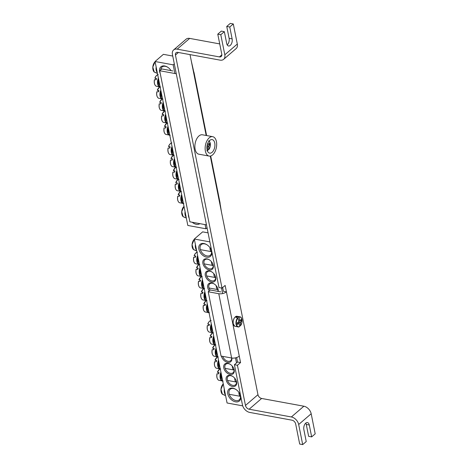 <?xml version="1.0" encoding="UTF-8"?>
<svg xmlns="http://www.w3.org/2000/svg" width="468" height="468" viewBox="0 0 468 468"><rect width="100%" height="100%" fill="white"/><g stroke="black" fill="none" stroke-linecap="round" stroke-linejoin="round"><path stroke-width="0.7" d="M174.897 73.517L173.16 64.83L155.06 61.507L187.82 225.459L205.92 228.782L205.089 224.611M171.048 70.633A7.909 5.335 -130.7 0 0 167.626 67.187A7.909 5.335 -130.7 0 0 164.672 65.976A7.909 5.335 -130.7 0 0 160.261 73.593M188.405 214.438A7.909 5.335 -130.7 0 0 189.171 218.258M192.202 222.247A7.909 5.335 -130.7 0 0 199.871 223.651M155.06 61.507L163.391 54.335L172.745 56.049M160.781 69.785A6.979 4.709 49.3 0 1 162.004 67.07A6.979 4.709 49.3 0 1 165.35 66.333A6.979 4.709 49.3 0 1 167.796 67.298M207.061 227.799L205.92 228.782M174.301 63.847L173.16 64.83M184.006 206.376A6.002 3.399 -79.6 0 0 181.783 211.834A6.002 3.399 -79.6 0 0 183.216 216.783L185 217.444A6.277 3.557 100.4 0 0 185.322 217.649A6.277 3.557 100.4 0 0 185.661 217.79L183.947 216.959M183.801 206.593A5.756 3.264 100.4 0 0 182.21 215.274M155.101 61.712A6.002 3.399 -79.6 0 0 152.878 67.17A6.002 3.399 -79.6 0 0 154.311 72.113L156.096 72.78A6.277 3.557 100.4 0 0 156.757 73.125L155.043 72.294M154.896 61.928A5.756 3.264 100.4 0 0 153.299 70.609M170.773 70.218A4.469 2.533 100.4 0 0 170.756 70.58M168.462 128.571A4.469 2.533 100.4 0 0 169.434 133.462M165.982 123.967A5.756 3.264 100.4 0 0 164.537 126.319L166.163 126.752A6.277 3.557 100.4 0 0 165.812 127.969L164.063 127.957A5.756 3.264 100.4 0 0 164.391 132.649M166 127.249A18.597 1.708 20.2 0 1 164.531 126.337L164.601 126.331A6.002 3.399 -79.6 0 1 166.778 123.259M170.212 135.246L165.742 134.392A6.002 3.399 -79.6 0 1 164.151 127.904L164.063 127.957M166.052 116.52A4.469 2.533 100.4 0 0 167.029 121.405M163.595 115.192A18.597 1.708 20.2 0 1 162.121 114.28L163.753 114.695A6.277 3.557 100.4 0 0 163.402 115.912L161.659 115.9A5.756 3.264 100.4 0 0 161.981 120.592M162.121 114.28L162.191 114.274A6.002 3.399 -79.6 0 1 164.367 111.208M163.572 111.91A5.756 3.264 100.4 0 0 162.133 114.262M167.801 123.195L163.332 122.341A6.002 3.399 -79.6 0 1 161.741 115.848L161.659 115.9M163.642 104.463A4.469 2.533 100.4 0 0 164.619 109.348M161.185 103.135A18.597 1.708 20.2 0 1 159.717 102.223L161.343 102.644A6.277 3.557 100.4 0 0 160.998 103.855L159.249 103.843A5.756 3.264 100.4 0 0 159.57 108.535M159.717 102.223L159.787 102.217A6.002 3.399 -79.6 0 1 161.963 99.152M161.167 99.854A5.756 3.264 100.4 0 0 159.723 102.205M165.397 111.138L160.922 110.284A6.002 3.399 -79.6 0 1 159.331 103.791L159.249 103.843M161.232 92.407A4.469 2.533 100.4 0 0 162.209 97.291M158.775 91.084A18.597 1.708 20.2 0 1 157.306 90.172L158.939 90.587A6.277 3.557 100.4 0 0 158.588 91.798L156.839 91.787A5.756 3.264 100.4 0 0 157.16 96.478M157.306 90.172L157.377 90.16A6.002 3.399 -79.6 0 1 159.553 87.095M158.757 87.797A5.756 3.264 100.4 0 0 157.312 90.148L159.518 87.095M162.987 99.081L158.517 98.227A6.002 3.399 -79.6 0 1 156.92 91.74L156.839 91.787M158.822 80.35A4.469 2.533 100.4 0 0 159.799 85.234M156.365 79.028A18.597 1.708 20.2 0 1 154.896 78.115L156.528 78.53A6.277 3.557 100.4 0 0 156.177 79.741L154.428 79.736A5.756 3.264 100.4 0 0 154.756 84.421M154.896 78.115L154.966 78.103A6.002 3.399 -79.6 0 1 157.704 74.74M156.347 75.746A5.756 3.264 100.4 0 0 154.902 78.097M160.577 87.025L156.107 86.171A6.002 3.399 -79.6 0 1 154.51 79.683L154.428 79.736M172.476 148.666A4.469 2.533 100.4 0 0 173.452 153.551M170.019 147.344A18.597 1.708 20.2 0 1 168.544 146.431L170.176 146.847A6.277 3.557 100.4 0 0 169.831 148.058L168.082 148.046A5.756 3.264 100.4 0 0 168.404 152.738M171.885 142.904C170.487 143.19 169.369 144.355 168.533 146.414L168.615 146.42A6.002 3.399 -79.6 0 1 171.352 143.05M169.995 144.056A5.756 3.264 100.4 0 0 168.556 146.408M168.164 147.999L168.082 148.046C167.573 151.176 168.135 153.328 169.755 154.487A6.002 3.399 -79.6 0 1 168.164 147.999M174.886 160.723A4.469 2.533 100.4 0 0 175.857 165.608M172.405 156.113A5.756 3.264 100.4 0 0 170.966 158.465L172.587 158.904A6.277 3.557 100.4 0 0 172.236 160.114L170.492 160.103A5.756 3.264 100.4 0 0 170.814 164.794M172.423 159.395A18.597 1.708 20.2 0 1 170.955 158.482L171.025 158.476A6.002 3.399 -79.6 0 1 173.201 155.411M176.635 167.398L172.166 166.544A6.002 3.399 -79.6 0 1 170.574 160.05L170.492 160.103M177.29 172.78A4.469 2.533 100.4 0 0 178.267 177.664M174.816 168.17A5.756 3.264 100.4 0 0 173.371 170.522L174.997 170.955A6.277 3.557 100.4 0 0 174.646 172.171L172.897 172.16A5.756 3.264 100.4 0 0 173.224 176.851M174.833 171.452A18.597 1.708 20.2 0 1 173.365 170.539L173.435 170.533A6.002 3.399 -79.6 0 1 175.611 167.462M179.045 179.455L174.576 178.6A6.002 3.399 -79.6 0 1 172.979 172.107L172.897 172.16M179.7 184.831A4.469 2.533 100.4 0 0 180.677 189.721M177.243 183.509A18.597 1.708 20.2 0 1 175.775 182.596L177.407 183.011A6.277 3.557 100.4 0 0 177.056 184.222L175.307 184.216A5.756 3.264 100.4 0 0 175.629 188.902M175.775 182.596L175.845 182.584A6.002 3.399 -79.6 0 1 178.021 179.519M177.226 180.227A5.756 3.264 100.4 0 0 175.781 182.578M181.455 191.506L176.986 190.651A6.002 3.399 -79.6 0 1 175.389 184.164L175.307 184.216M182.111 196.888A4.469 2.533 100.4 0 0 183.087 201.772M179.654 195.565A18.597 1.708 20.2 0 1 178.185 194.653L179.811 195.068A6.277 3.557 100.4 0 0 179.466 196.279L177.717 196.267A5.756 3.264 100.4 0 0 178.039 200.959M178.185 194.653L178.255 194.641A6.002 3.399 -79.6 0 1 180.432 191.576M179.636 192.278A5.756 3.264 100.4 0 0 178.191 194.629M183.865 203.562L179.39 202.708A6.002 3.399 -79.6 0 1 177.799 196.221L177.717 196.267M236.012 380.186A5.581 3.767 49.3 0 1 235.498 384.772A5.581 3.767 49.3 0 1 232.818 385.363A5.581 3.767 49.3 0 1 227.928 381.408A5.581 3.767 49.3 0 1 228.214 376.313A5.581 3.767 49.3 0 1 230.894 375.722A5.581 3.767 49.3 0 1 232.83 376.483M232.497 386.492A6.423 4.329 -130.7 0 0 236.088 380.349A6.423 4.329 -130.7 0 0 232.678 376.383A6.423 4.329 -130.7 0 0 226.067 378.764A6.423 4.329 -130.7 0 0 232.497 386.492M209.88 241.897L194.314 239.037L227.074 402.995L242.705 405.861M236.504 362.916L235.492 357.862M222.645 293.565L221.539 288.019M230.086 374.435A6.423 4.329 -130.7 0 0 233.684 368.298A6.423 4.329 -130.7 0 0 230.268 364.326A6.423 4.329 -130.7 0 0 223.657 366.713A6.423 4.329 -130.7 0 0 230.086 374.435M206.991 258.863A6.423 4.329 -130.7 0 0 203.018 263.97A6.423 4.329 -130.7 0 0 210.144 270.036A6.423 4.329 -130.7 0 0 212.805 263.817A6.423 4.329 -130.7 0 0 209.389 259.845A6.423 4.329 -130.7 0 0 206.991 258.863M218.17 291.418A6.423 4.329 -130.7 0 0 217.62 287.925A6.423 4.329 -130.7 0 0 214.209 283.959A6.423 4.329 -130.7 0 0 211.811 282.976A6.423 4.329 -130.7 0 0 207.798 285.094A6.423 4.329 -130.7 0 0 209.254 290.874M203.925 243.512A7.909 5.335 -130.7 0 0 199.029 249.801A7.909 5.335 -130.7 0 0 207.804 257.277A7.909 5.335 -130.7 0 0 211.086 249.614A7.909 5.335 -130.7 0 0 206.879 244.723A7.909 5.335 -130.7 0 0 203.925 243.512M232.83 388.177A7.909 5.335 -130.7 0 0 227.939 394.465A7.909 5.335 -130.7 0 0 236.714 401.942A7.909 5.335 -130.7 0 0 239.99 394.278A7.909 5.335 -130.7 0 0 235.784 389.388A7.909 5.335 -130.7 0 0 232.83 388.177M209.401 270.919A6.423 4.329 -130.7 0 0 205.429 276.026A6.423 4.329 -130.7 0 0 212.554 282.093A6.423 4.329 -130.7 0 0 215.216 275.868A6.423 4.329 -130.7 0 0 211.799 271.902A6.423 4.329 -130.7 0 0 209.401 270.919M221.417 356.13A6.423 4.329 -130.7 0 0 227.676 362.378A6.423 4.329 -130.7 0 0 231.818 358.038M194.314 239.037L202.644 231.865L208.073 232.865M233.602 368.129A5.581 3.767 49.3 0 1 233.087 372.721A5.581 3.767 49.3 0 1 230.408 373.312A5.581 3.767 49.3 0 1 225.523 369.351A5.581 3.767 49.3 0 1 225.804 364.256A5.581 3.767 49.3 0 1 228.483 363.665A5.581 3.767 49.3 0 1 230.42 364.432M231.66 358.008A5.581 3.767 49.3 0 1 230.677 360.664A5.581 3.767 49.3 0 1 227.998 361.255A5.581 3.767 49.3 0 1 222.721 356.37M212.729 263.648A5.581 3.767 49.3 0 1 212.209 268.24A5.581 3.767 49.3 0 1 209.529 268.831A5.581 3.767 49.3 0 1 204.645 264.87A5.581 3.767 49.3 0 1 204.925 259.775A5.581 3.767 49.3 0 1 207.605 259.184A5.581 3.767 49.3 0 1 209.547 259.945M215.134 275.705A5.581 3.767 49.3 0 1 214.619 280.291A5.581 3.767 49.3 0 1 211.94 280.882A5.581 3.767 49.3 0 1 207.055 276.927A5.581 3.767 49.3 0 1 207.336 271.832A5.581 3.767 49.3 0 1 210.015 271.241A5.581 3.767 49.3 0 1 211.951 272.002M210.155 290.101A5.581 3.767 49.3 0 1 209.746 283.883A5.581 3.767 49.3 0 1 212.425 283.292A5.581 3.767 49.3 0 1 214.362 284.058M217.544 287.756A5.581 3.767 49.3 0 1 217.749 291.342M239.909 394.091A6.979 4.709 49.3 0 1 239.271 399.853A6.979 4.709 49.3 0 1 235.925 400.59A6.979 4.709 49.3 0 1 229.811 395.641A6.979 4.709 49.3 0 1 230.162 389.271A6.979 4.709 49.3 0 1 233.514 388.534A6.979 4.709 49.3 0 1 235.954 389.499M210.998 249.426A6.979 4.709 49.3 0 1 210.366 255.189A6.979 4.709 49.3 0 1 207.014 255.926A6.979 4.709 49.3 0 1 200.907 250.977A6.979 4.709 49.3 0 1 201.258 244.606A6.979 4.709 49.3 0 1 204.604 243.869A6.979 4.709 49.3 0 1 207.049 244.834M223.259 383.912A6.002 3.399 -79.6 0 0 221.036 389.37A6.002 3.399 -79.6 0 0 222.47 394.313L224.254 394.98A6.277 3.557 100.4 0 0 224.576 395.185A6.277 3.557 100.4 0 0 224.915 395.325L223.201 394.495M223.055 384.129A5.756 3.264 100.4 0 0 221.463 392.81M238.932 392.418A4.469 2.533 100.4 0 0 240.482 396.332M194.355 239.247A6.002 3.399 -79.6 0 0 192.132 244.7A6.002 3.399 -79.6 0 0 193.559 249.649L195.349 250.316A6.277 3.557 100.4 0 0 196.01 250.661L194.296 249.83M194.15 239.464A5.756 3.264 100.4 0 0 192.553 248.145M210.027 247.753A4.469 2.533 100.4 0 0 211.571 251.667M207.71 306.107A4.469 2.533 100.4 0 0 208.687 310.992M205.253 304.785A18.597 1.708 20.2 0 1 203.785 303.872L205.417 304.288A6.277 3.557 100.4 0 0 205.066 305.499L203.317 305.487A5.756 3.264 100.4 0 0 203.644 310.179M203.785 303.872L203.855 303.861A6.002 3.399 -79.6 0 1 206.031 300.795M205.236 301.497A5.756 3.264 100.4 0 0 203.791 303.849L205.996 300.795M209.465 312.782L204.996 311.928A6.002 3.399 -79.6 0 1 203.404 305.44L203.317 305.487M205.306 294.05A4.469 2.533 100.4 0 0 206.283 298.941M202.843 292.728A18.597 1.708 20.2 0 1 201.375 291.816L203.007 292.231A6.277 3.557 100.4 0 0 202.656 293.442L200.912 293.436A5.756 3.264 100.4 0 0 201.234 298.122M201.375 291.816L201.445 291.81A6.002 3.399 -79.6 0 1 203.621 288.738M202.825 289.446A5.756 3.264 100.4 0 0 201.386 291.798M207.055 300.725L202.585 299.871A6.002 3.399 -79.6 0 1 200.994 293.383L200.912 293.436M202.896 281.999A4.469 2.533 100.4 0 0 203.872 286.884M200.439 280.671A18.597 1.708 20.2 0 1 198.964 279.759L200.596 280.174A6.277 3.557 100.4 0 0 200.251 281.391L198.502 281.379A5.756 3.264 100.4 0 0 198.824 286.071M201.176 276.682L199.035 279.753A6.002 3.399 -79.6 0 1 201.217 276.682M200.421 277.389A5.756 3.264 100.4 0 0 198.976 279.741M204.645 288.674L200.175 287.82A6.002 3.399 -79.6 0 1 198.584 281.326L198.502 281.379M216.286 285.802A4.469 2.533 100.4 0 0 217.673 289.516A4.469 2.533 100.4 0 0 218.006 289.639L209.05 288.001M200.485 269.942A4.469 2.533 100.4 0 0 201.462 274.827M198.011 265.333A5.756 3.264 100.4 0 0 196.566 267.684L198.192 268.123A6.277 3.557 100.4 0 0 197.841 269.334L196.092 269.322A5.756 3.264 100.4 0 0 196.414 274.014M198.028 268.614A18.597 1.708 20.2 0 1 196.56 267.702L196.63 267.696A6.002 3.399 -79.6 0 1 198.806 264.631M202.24 276.617L197.771 275.763A6.002 3.399 -79.6 0 1 196.174 269.27L196.092 269.322M213.882 273.745A4.469 2.533 100.4 0 0 215.262 277.46A4.469 2.533 100.4 0 0 215.596 277.588L206.64 275.945M198.075 257.886A4.469 2.533 100.4 0 0 199.052 262.77M195.618 256.563A18.597 1.708 20.2 0 1 194.15 255.651L195.782 256.066A6.277 3.557 100.4 0 0 195.431 257.277L193.682 257.265A5.756 3.264 100.4 0 0 194.009 261.957M194.15 255.651L194.22 255.639A6.002 3.399 -79.6 0 1 196.958 252.27M195.601 253.276A5.756 3.264 100.4 0 0 194.156 255.627M199.83 264.56L195.361 263.706A6.002 3.399 -79.6 0 1 193.764 257.219L193.682 257.265M211.472 261.688A4.469 2.533 100.4 0 0 212.852 265.403A4.469 2.533 100.4 0 0 213.186 265.531L204.235 263.888M211.729 326.202A4.469 2.533 100.4 0 0 212.706 331.087M209.272 324.874A18.597 1.708 20.2 0 1 207.798 323.961L209.43 324.382A6.277 3.557 100.4 0 0 209.085 325.593L207.336 325.582A5.756 3.264 100.4 0 0 207.657 330.273M207.798 323.961L207.868 323.955A6.002 3.399 -79.6 0 1 210.606 320.586M209.249 321.592A5.756 3.264 100.4 0 0 207.81 323.944M213.478 332.877L209.009 332.023A6.002 3.399 -79.6 0 1 207.418 325.529L207.336 325.582M214.139 338.259A4.469 2.533 100.4 0 0 215.11 343.143M211.676 336.931A18.597 1.708 20.2 0 1 210.208 336.018L211.84 336.433A6.277 3.557 100.4 0 0 211.489 337.65L209.746 337.639A5.756 3.264 100.4 0 0 210.068 342.33M210.208 336.018L210.278 336.012A6.002 3.399 -79.6 0 1 212.454 332.941M211.659 333.649A5.756 3.264 100.4 0 0 210.214 336.001M215.888 344.934L211.419 344.079A6.002 3.399 -79.6 0 1 209.828 337.586L209.746 337.639M216.544 350.31A4.469 2.533 100.4 0 0 217.521 355.194M214.087 348.988A18.597 1.708 20.2 0 1 212.618 348.075L214.25 348.49A6.277 3.557 100.4 0 0 213.899 349.701L212.15 349.695A5.756 3.264 100.4 0 0 212.478 354.381M212.618 348.075L212.688 348.063A6.002 3.399 -79.6 0 1 214.865 344.998M214.069 345.706A5.756 3.264 100.4 0 0 212.624 348.057L214.83 344.998M212.232 349.643L212.15 349.695C211.647 352.819 212.209 354.972 213.829 356.13A6.002 3.399 -79.6 0 1 212.232 349.643M218.954 362.367A4.469 2.533 100.4 0 0 219.931 367.251M216.497 361.044A18.597 1.708 20.2 0 1 215.028 360.132L216.661 360.547A6.277 3.557 100.4 0 0 216.31 361.758L214.56 361.746A5.756 3.264 100.4 0 0 214.882 366.438M217.24 357.055L215.099 360.12A6.002 3.399 -79.6 0 1 217.275 357.055M216.479 357.757A5.756 3.264 100.4 0 0 215.034 360.108M214.642 361.7L214.56 361.746C214.051 364.876 214.619 367.029 216.239 368.187A6.002 3.399 -79.6 0 1 214.642 361.7M232.35 366.169A4.469 2.533 100.4 0 0 233.731 369.884A4.469 2.533 100.4 0 0 234.064 370.012L225.108 368.369M221.364 374.423A4.469 2.533 100.4 0 0 222.341 379.308M218.889 369.814A5.756 3.264 100.4 0 0 217.444 372.165L219.065 372.604A6.277 3.557 100.4 0 0 218.72 373.815L216.971 373.803A5.756 3.264 100.4 0 0 217.292 378.495M218.907 373.095A18.597 1.708 20.2 0 1 217.433 372.183L217.503 372.177A6.002 3.399 -79.6 0 1 219.685 369.112M223.113 381.098L218.644 380.244A6.002 3.399 -79.6 0 1 217.053 373.751L216.971 373.803M234.755 378.226A4.469 2.533 100.4 0 0 236.141 381.941A4.469 2.533 100.4 0 0 236.475 382.069L227.518 380.425M209.009 141.16A4.926 2.79 -79.6 0 1 210.384 144.91A4.926 2.79 -79.6 0 1 208.827 149.514L207.862 149.772M207.891 143.009A18.597 13.414 44.7 0 1 208.207 144.009A1.843 1.047 -79.6 0 1 208.699 144.267A18.597 7.857 -15.5 0 0 209.67 143.196A18.486 13.332 44.7 0 1 209.98 144.741A18.597 9.693 173.2 0 1 209.02 145.864A1.843 1.047 -79.6 0 1 208.757 146.771A18.597 13.414 44.7 0 1 208.827 149.514L208.64 149.719M208.757 146.771L206.973 146.291M207.33 150.714A5.189 2.937 100.4 0 0 207.693 150.538L207.85 150.357A4.926 2.79 -79.6 0 1 207.283 150.579M207.693 150.538L207.85 150.357A18.597 11.577 -126.6 0 0 207.722 147.66A1.843 1.047 -79.6 0 1 207.511 147.613A1.843 1.047 -79.6 0 1 207.23 147.402A18.597 9.693 173.2 0 1 206.874 147.654M207.318 147.496L207.722 147.66M207.488 144.033L208.207 144.009M208.699 144.267L207.412 144.273M207.23 147.402L206.885 147.262M207.09 145.542L209.02 145.864M209.98 144.741L207.716 144.267M237.633 317.848A5.189 2.937 100.4 0 0 235.989 323.71A5.189 2.937 100.4 0 0 238.551 326.98A5.189 2.937 100.4 0 0 239.4 326.687L239.557 326.506A4.926 2.79 -79.6 0 1 236.457 324.271A4.926 2.79 -79.6 0 1 237.89 318.135L235.761 317.205A5.37 3.042 -79.6 0 1 236.106 316.865A5.37 3.042 -79.6 0 1 236.469 316.59L238.861 317.292A4.926 2.79 -79.6 0 1 241.968 319.527A4.926 2.79 -79.6 0 1 240.534 325.664L239.569 325.921M238.861 317.292A18.597 13.414 44.7 0 1 239.914 320.159A1.843 1.047 -79.6 0 1 240.412 320.416A18.597 7.857 -15.5 0 0 241.377 319.346A18.486 13.332 44.7 0 1 241.687 320.89A18.597 9.693 173.2 0 1 240.727 322.013A1.843 1.047 -79.6 0 1 240.47 322.92A18.597 13.414 44.7 0 1 240.534 325.664L240.353 325.874M240.47 322.92L238.159 322.3M237.767 323.078L237.68 322.633M239.4 326.687L239.557 326.506A18.597 11.577 -126.6 0 0 239.435 323.809A1.843 1.047 -79.6 0 1 239.218 323.762A1.843 1.047 -79.6 0 1 238.943 323.552A18.597 9.693 173.2 0 1 237.457 324.529A18.486 11.501 -126.6 0 0 237.147 322.984A18.597 7.857 -15.5 0 0 238.621 321.961A1.843 1.047 -79.6 0 1 238.885 321.048A18.597 11.577 -126.6 0 0 237.89 318.135M239.031 323.645L239.435 323.809M238.633 320.2L239.914 320.159M240.412 320.416L238.703 320.422M238.943 323.552L237.294 322.891M238.674 321.674L240.727 322.013M241.687 320.89L239.429 320.422M236.638 317.433L236.469 316.59M221.458 211.975L220.305 204.855M159.687 70.727L176.284 73.768L206.476 224.868L189.879 221.82L159.687 70.727L161.776 68.931L172.938 70.978M193.465 70.557L191.213 60.629M212.688 136.674L202.428 134.79A9.863 5.587 100.4 0 0 196.589 139.125A9.863 5.587 100.4 0 0 195.127 149.245A9.863 5.587 100.4 0 0 198.865 154.194L209.126 156.078A9.863 5.587 100.4 0 0 216.403 147.385A9.863 5.587 100.4 0 0 212.688 136.674A9.863 5.587 100.4 0 0 206.85 141.008A9.863 5.587 100.4 0 0 205.382 151.129A9.863 5.587 100.4 0 0 209.126 156.078M207.049 149.69A6.885 3.902 100.4 0 0 209.664 153.147A6.885 3.902 100.4 0 0 214.742 147.081A6.885 3.902 100.4 0 0 212.15 139.604A6.885 3.902 100.4 0 0 208.073 142.629A6.885 3.902 100.4 0 0 207.049 149.69M239.277 356.142A5.581 2.644 168.7 0 1 231.625 358.002L221.066 356.066L208.219 291.769L218.778 293.705A5.581 2.644 -11.3 0 0 226.43 291.851L240.564 362.571L237.434 365.262L245.466 405.446L257.967 394.688L210.29 156.078M208.219 291.769L210.302 289.979L220.861 291.915M222.663 287.551L223.411 291.295L226.43 291.851L225.143 285.421L222.019 288.107L219.001 287.557L172.429 54.481A7.447 5.019 -130.7 0 1 173.605 49.947L186.106 39.189A7.447 5.019 49.3 0 1 189.68 38.399L219.726 43.916M206.172 135.474L190.014 54.61M227.191 44.899A4.838 2.744 100.4 0 0 229.115 38.341L226.74 26.448L229.753 27.004L233.298 23.956L237.311 44.045A7.447 5.019 49.3 0 1 236.135 48.584L223.634 59.342A7.447 5.019 -130.7 0 1 220.059 60.126L177.822 52.375A3.721 2.51 -130.7 0 0 176.038 52.767A3.721 2.51 -130.7 0 0 175.447 55.037L222.019 288.107M237.434 365.262L234.421 364.712L237.545 362.021L240.564 362.571M234.421 364.712L242.447 404.896A7.447 5.019 -130.7 0 0 249.766 412.431L292.009 420.188A3.721 2.51 -130.7 0 1 295.665 423.955L299.684 444.044L302.697 444.6L298.683 424.505A7.447 5.019 -130.7 0 0 291.365 416.97L249.128 409.219A3.721 2.51 49.3 0 1 245.466 405.446M237.545 362.021L236.65 357.54M229.753 27.004L232.134 38.897A4.838 2.744 -79.6 0 1 231.414 43.863A4.838 2.744 -79.6 0 1 228.548 45.987A4.838 2.744 -79.6 0 1 226.717 43.559L224.336 31.666L221.323 31.11L217.778 34.158L220.797 34.714L224.336 31.666M302.697 444.6L306.242 441.552L303.867 429.659A4.838 2.744 -79.6 0 1 304.58 424.692A4.838 2.744 -79.6 0 1 307.447 422.569A4.838 2.744 -79.6 0 1 309.284 424.997L311.659 436.89L308.64 436.334L306.265 424.441A4.838 2.744 100.4 0 0 305.791 423.101M226.74 26.448L230.279 23.4L233.298 23.956M217.778 34.158L221.791 54.253A3.721 2.51 49.3 0 1 221.206 56.517A3.721 2.51 49.3 0 1 219.416 56.915L177.179 49.158A7.447 5.019 -130.7 0 0 173.605 49.947M291.365 416.97L303.867 406.212A7.447 5.019 49.3 0 1 311.185 413.747L315.198 433.842L311.659 436.89M223.634 59.342A7.447 5.019 -130.7 0 0 224.81 54.803L220.797 34.714M303.867 406.212L261.63 398.461A3.721 2.51 49.3 0 1 257.967 394.688M185.065 211.665A6.026 3.416 100.4 0 0 186.159 217.146M185.919 215.941A5.669 3.212 -79.6 0 1 185.386 213.268M156.154 67A6.026 3.416 100.4 0 0 157.254 72.481M157.008 71.276A5.669 3.212 -79.6 0 1 156.476 68.603M168.018 126.372A6.026 3.416 100.4 0 0 169.012 135.041A6.026 3.416 100.4 0 0 169.796 135.264M169.72 134.895A5.669 3.212 -79.6 0 1 169.334 134.743A5.669 3.212 -79.6 0 1 168.176 127.138M165.608 114.315A6.026 3.416 100.4 0 0 166.602 122.985A6.026 3.416 100.4 0 0 167.386 123.207M167.316 122.838A5.669 3.212 -79.6 0 1 166.924 122.686A5.669 3.212 -79.6 0 1 165.766 115.087M163.203 102.258A6.026 3.416 100.4 0 0 164.192 110.934A6.026 3.416 100.4 0 0 164.976 111.156M164.906 110.781A5.669 3.212 -79.6 0 1 164.514 110.629A5.669 3.212 -79.6 0 1 163.355 103.03M160.793 90.207A6.026 3.416 100.4 0 0 161.782 98.877A6.026 3.416 100.4 0 0 162.571 99.099M162.495 98.725A5.669 3.212 -79.6 0 1 162.103 98.572A5.669 3.212 -79.6 0 1 160.945 90.973M158.383 78.15A6.026 3.416 100.4 0 0 159.372 86.82A6.026 3.416 100.4 0 0 160.161 87.042M160.085 86.674A5.669 3.212 -79.6 0 1 159.693 86.522A5.669 3.212 -79.6 0 1 158.535 78.916M172.037 146.461A6.026 3.416 100.4 0 0 173.025 155.136A6.026 3.416 100.4 0 0 173.809 155.358M173.739 154.984A5.669 3.212 -79.6 0 1 173.347 154.832A5.669 3.212 -79.6 0 1 172.189 147.233M174.441 158.517A6.026 3.416 100.4 0 0 175.436 167.193A6.026 3.416 100.4 0 0 176.22 167.415M176.143 167.041A5.669 3.212 -79.6 0 1 175.757 166.889A5.669 3.212 -79.6 0 1 174.599 159.29M176.851 170.574A6.026 3.416 100.4 0 0 177.84 179.244A6.026 3.416 100.4 0 0 178.63 179.466M178.554 179.098A5.669 3.212 -79.6 0 1 178.162 178.946A5.669 3.212 -79.6 0 1 177.003 171.341M179.262 182.631A6.026 3.416 100.4 0 0 180.25 191.301A6.026 3.416 100.4 0 0 181.04 191.523M180.964 191.155A5.669 3.212 -79.6 0 1 180.572 191.002A5.669 3.212 -79.6 0 1 179.414 183.397M181.672 194.688A6.026 3.416 100.4 0 0 182.66 203.358A6.026 3.416 100.4 0 0 183.45 203.58M183.374 203.206A5.669 3.212 -79.6 0 1 182.982 203.054A5.669 3.212 -79.6 0 1 181.824 195.454M224.318 389.2A6.026 3.416 100.4 0 0 225.412 394.682M225.172 393.477A5.669 3.212 -79.6 0 1 224.634 390.803M195.408 244.536A6.026 3.416 100.4 0 0 196.501 250.011M196.262 248.806A5.669 3.212 -79.6 0 1 195.729 246.139M207.271 303.907A6.026 3.416 100.4 0 0 208.266 312.577A6.026 3.416 100.4 0 0 209.05 312.8M208.974 312.425A5.669 3.212 -79.6 0 1 208.588 312.273A5.669 3.212 -79.6 0 1 207.423 304.674M204.861 291.851A6.026 3.416 100.4 0 0 205.856 300.52A6.026 3.416 100.4 0 0 206.64 300.743M206.569 300.374A5.669 3.212 -79.6 0 1 206.177 300.222A5.669 3.212 -79.6 0 1 205.019 292.617M202.457 279.794A6.026 3.416 100.4 0 0 203.445 288.464A6.026 3.416 100.4 0 0 204.229 288.686M204.159 288.317A5.669 3.212 -79.6 0 1 203.767 288.165A5.669 3.212 -79.6 0 1 202.609 280.56M200.047 267.737A6.026 3.416 100.4 0 0 201.035 276.412A6.026 3.416 100.4 0 0 201.825 276.635M201.749 276.26A5.669 3.212 -79.6 0 1 201.357 276.108A5.669 3.212 -79.6 0 1 200.199 268.509M197.636 255.68A6.026 3.416 100.4 0 0 198.625 264.356A6.026 3.416 100.4 0 0 199.415 264.578M199.339 264.204A5.669 3.212 -79.6 0 1 198.947 264.051A5.669 3.212 -79.6 0 1 197.788 256.452M211.29 323.996A6.026 3.416 100.4 0 0 212.279 332.672A6.026 3.416 100.4 0 0 213.063 332.894M212.993 332.52A5.669 3.212 -79.6 0 1 212.601 332.368A5.669 3.212 -79.6 0 1 211.442 324.769M213.695 336.053A6.026 3.416 100.4 0 0 214.689 344.723A6.026 3.416 100.4 0 0 215.473 344.945M215.397 344.577A5.669 3.212 -79.6 0 1 215.011 344.425A5.669 3.212 -79.6 0 1 213.853 336.82M216.105 348.11A6.026 3.416 100.4 0 0 217.094 356.78A6.026 3.416 100.4 0 0 217.883 357.002M217.807 356.634A5.669 3.212 -79.6 0 1 217.415 356.481A5.669 3.212 -79.6 0 1 216.257 348.876M218.515 360.167A6.026 3.416 100.4 0 0 219.504 368.837A6.026 3.416 100.4 0 0 220.293 369.059M220.217 368.685A5.669 3.212 -79.6 0 1 219.825 368.532A5.669 3.212 -79.6 0 1 218.667 360.933M220.925 372.218A6.026 3.416 100.4 0 0 221.914 380.894A6.026 3.416 100.4 0 0 222.698 381.116M222.628 380.741A5.669 3.212 -79.6 0 1 222.236 380.589A5.669 3.212 -79.6 0 1 221.077 372.99M209.951 142.371A5.189 2.937 100.4 0 0 209.102 141.049M233.298 323.856A5.207 2.948 -79.6 0 1 235.316 316.854A5.207 2.948 -79.6 0 1 236.679 316.21C234.07 317.169 232.912 319.685 233.204 323.768L234.825 326.319A5.207 2.948 -79.6 0 1 233.298 323.856M234.129 318.404A4.844 2.744 100.4 0 0 233.222 323.365M241.663 318.521A5.189 2.937 100.4 0 0 240.4 316.918A5.189 2.937 100.4 0 0 238.586 317.029M193.734 73.242A1.579 0.749 -11.3 0 0 194.044 72.663L192.921 69.17M210.694 155.984L220.048 202.796A1.579 0.749 168.7 0 1 219.738 203.369M231.625 358.002L218.778 293.705M178.413 52.48L175.447 55.037M229.115 38.341L232.134 38.897M306.265 424.441L309.284 424.997M311.185 413.747L298.683 424.505M224.81 54.803L237.311 44.045M219.416 56.915L221.861 54.809M261.63 398.461L249.128 409.219M189.68 38.399L177.179 49.158M185.053 217.655L186.311 217.907M183.175 216.754L181.707 211.758L184 206.335M156.148 72.99L157.4 73.242M154.27 72.09L152.802 67.088L155.089 61.671M164.52 126.319L166.743 123.259M165.742 134.392C164.122 133.24 163.56 131.081 164.057 127.934M162.109 114.262L164.332 111.203M163.332 122.341C161.712 121.183 161.15 119.03 161.647 115.877M159.699 102.205L161.922 99.152M160.922 110.284C159.301 109.126 158.74 106.973 159.237 103.82M158.517 98.227C156.897 97.069 156.335 94.916 156.827 91.769M154.885 78.097C155.721 76.044 156.839 74.874 158.231 74.587M156.107 86.171C154.487 85.012 153.925 82.859 154.417 79.712M169.755 154.487L174.225 155.341M170.943 158.465L173.166 155.411M172.166 166.544C170.545 165.385 169.983 163.233 170.481 160.079M173.353 170.522L175.576 167.462M174.576 178.6C172.955 177.442 172.394 175.289 172.885 172.136M175.763 182.578L177.986 179.519M176.986 190.651C175.365 189.499 174.804 187.34 175.295 184.193M178.168 194.635L180.391 191.576M179.39 202.708C177.77 201.55 177.208 199.397 177.705 196.25M224.307 395.191L225.564 395.442M222.429 394.29L220.96 389.288L223.254 383.871M229.256 394.296L240.482 396.355M195.402 250.526L196.654 250.772M193.524 249.619L192.055 244.624L194.343 239.201M200.351 249.631L211.577 251.69M204.996 311.928C203.375 310.77 202.814 308.617 203.311 305.469M201.363 291.798L203.586 288.738M202.585 299.871C200.965 298.719 200.403 296.56 200.901 293.413M200.175 287.82C198.555 286.662 197.993 284.509 198.49 281.356M196.548 267.684L198.771 264.631M197.771 275.763C196.15 274.605 195.583 272.452 196.08 269.299M194.138 255.633C194.975 253.574 196.092 252.41 197.484 252.123M195.361 263.706C193.74 262.548 193.179 260.395 193.67 257.248M207.786 323.944C208.623 321.89 209.74 320.72 211.138 320.44M209.009 332.023C207.388 330.864 206.827 328.711 207.324 325.558M210.196 336.001L212.419 332.941M211.419 344.079C209.799 342.921 209.237 340.768 209.734 337.615M213.829 356.13L218.299 356.985M216.239 368.187L220.709 369.041M217.421 372.165L219.644 369.112M218.644 380.244C217.023 379.086 216.462 376.933 216.959 373.78M208.781 149.649C210.951 145.922 210.922 142.962 208.687 140.769M206.838 150.831L207.763 150.52M239.476 326.67L238.551 326.98L234.825 326.319M240.488 325.798C242.658 322.072 242.629 319.112 240.4 316.918L236.679 316.21M194.044 72.663L206.61 135.556M220.299 206.166L220.048 202.796"/></g></svg>
